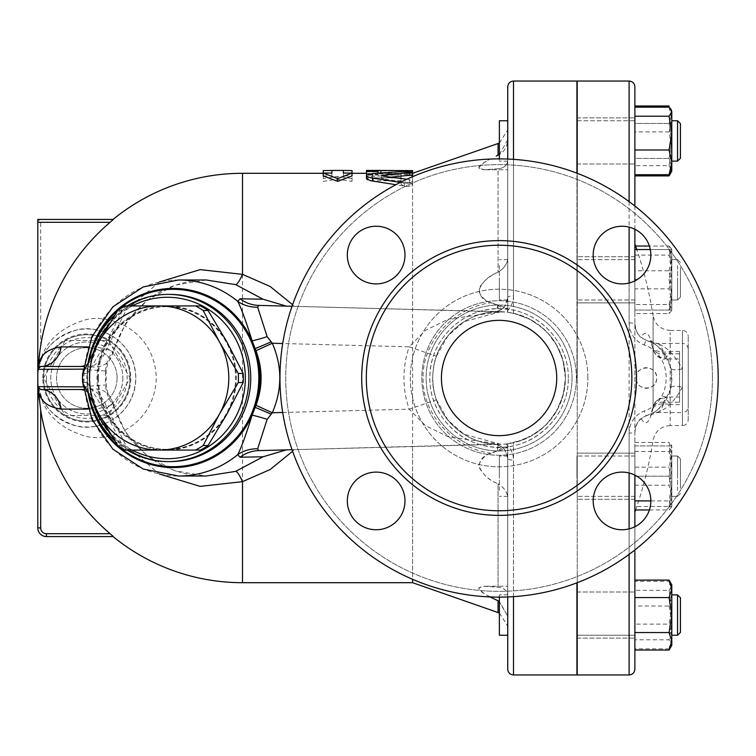 <?xml version="1.0" encoding="UTF-8"?>
<svg xmlns="http://www.w3.org/2000/svg" width="756" height="756" viewBox="0 0 756 756"><rect width="100%" height="100%" fill="white"/><g stroke="black" fill="none" stroke-linecap="round" stroke-linejoin="round"><path stroke-width="0.57" stroke-dasharray="3.78 2.83" d="M507.739 159.062L507.739 312.256L513.504 313.277L528.737 318.682L539.661 325.553L547.845 333.056L556.992 345.69L563.022 360.423L565.403 378A66.311 66.311 0 0 1 465.932 435.428A66.311 66.311 0 0 1 465.932 320.572A66.311 66.311 0 0 1 565.403 378A66.311 66.311 0 0 1 465.932 435.428A66.311 66.311 0 0 1 465.932 320.572A66.311 66.311 0 0 1 565.403 378A66.311 66.311 0 0 1 465.932 435.428A66.311 66.311 0 0 1 465.932 320.572A66.311 66.311 0 0 1 565.403 378A66.311 66.311 0 0 1 465.932 435.428A66.311 66.311 0 0 1 465.932 320.572A66.311 66.311 0 0 1 565.403 378A66.311 66.311 0 0 1 465.932 435.428A66.311 66.311 0 0 1 465.932 320.572A66.311 66.311 0 0 1 565.403 378A66.311 66.311 0 0 1 465.932 435.428A66.311 66.311 0 0 1 465.932 320.572A66.311 66.311 0 0 1 565.403 378L563.579 393.422L557.919 408.59L549.886 420.62L543.744 427.017L531.024 436.108L516.017 442.118L507.739 443.744L507.739 596.938M712.435 378A213.343 213.343 0 0 1 392.411 562.766A213.343 213.343 0 0 1 392.411 193.234A213.343 213.343 0 0 1 712.435 378A213.343 213.343 0 0 0 392.411 193.234A213.343 213.343 0 0 0 392.411 562.766A213.343 213.343 0 0 0 712.435 378M718.2 378A219.108 219.108 0 0 0 389.529 188.244A219.108 219.108 0 0 0 389.529 567.756A219.108 219.108 0 0 0 718.2 378A219.108 219.108 0 0 1 389.529 567.756A219.108 219.108 0 0 1 389.529 188.244A219.108 219.108 0 0 1 718.2 378A219.108 219.108 0 0 1 389.529 567.756A219.108 219.108 0 0 1 389.529 188.244A219.108 219.108 0 0 1 718.2 378M622.018 226.242A28.832 28.832 0 0 1 650.85 255.074A28.832 28.832 0 0 1 622.018 283.897A28.832 28.832 0 0 1 593.186 255.074A28.832 28.832 0 0 1 622.018 226.242A28.832 28.832 0 0 0 597.051 269.486A28.832 28.832 0 0 0 646.985 269.486A28.832 28.832 0 0 0 622.018 226.242M347.325 255.074A28.832 28.832 0 0 1 376.157 226.242A28.832 28.832 0 0 1 404.989 255.074A28.832 28.832 0 0 1 376.157 283.897A28.832 28.832 0 0 1 347.325 255.074A28.832 28.832 0 0 0 390.578 280.041A28.832 28.832 0 0 0 390.578 230.107A28.832 28.832 0 0 0 347.325 255.074M376.157 529.758A28.832 28.832 0 0 1 347.325 500.926A28.832 28.832 0 0 1 376.157 472.103A28.832 28.832 0 0 1 404.989 500.926A28.832 28.832 0 0 1 376.157 529.758A28.832 28.832 0 0 0 401.124 486.514A28.832 28.832 0 0 0 351.19 486.514A28.832 28.832 0 0 0 376.157 529.758M650.85 500.926A28.832 28.832 0 0 1 622.018 529.758A28.832 28.832 0 0 1 593.186 500.926A28.832 28.832 0 0 1 622.018 472.103A28.832 28.832 0 0 1 650.85 500.926A28.832 28.832 0 0 0 607.607 475.959A28.832 28.832 0 0 0 607.607 525.892A28.832 28.832 0 0 0 650.85 500.926M572.056 378A72.963 72.963 0 0 1 462.606 441.192A72.963 72.963 0 0 1 462.606 314.808A72.963 72.963 0 0 1 572.056 378A72.963 72.963 0 0 1 462.606 441.192A72.963 72.963 0 0 1 462.606 314.808A72.963 72.963 0 0 1 572.056 378M631.855 378A132.763 132.763 0 0 1 432.706 492.978A132.763 132.763 0 0 1 432.706 263.022A132.763 132.763 0 0 1 631.855 378M593.186 500.926A28.832 28.832 0 0 0 636.429 525.892A28.832 28.832 0 0 0 636.429 475.959A28.832 28.832 0 0 0 593.186 500.926M376.157 472.103A28.832 28.832 0 0 0 351.19 515.346A28.832 28.832 0 0 0 401.124 515.346A28.832 28.832 0 0 0 376.157 472.103M404.989 255.074A28.832 28.832 0 0 0 361.746 230.107A28.832 28.832 0 0 0 361.746 280.041A28.832 28.832 0 0 0 404.989 255.074M622.018 283.897A28.832 28.832 0 0 0 646.985 240.654A28.832 28.832 0 0 0 597.051 240.654A28.832 28.832 0 0 0 622.018 283.897M441.428 378A57.664 57.664 0 0 0 527.915 427.934A57.664 57.664 0 0 0 527.915 328.066A57.664 57.664 0 0 0 441.428 378A57.664 57.664 0 0 0 527.915 427.934A57.664 57.664 0 0 0 527.915 328.066A57.664 57.664 0 0 0 441.428 378A57.664 57.664 0 0 0 527.915 427.934A57.664 57.664 0 0 0 527.915 328.066A57.664 57.664 0 0 0 441.428 378M634.879 492.506L634.879 453.127L634.879 492.506M634.879 476.195L634.879 456.01L634.879 496.371L634.879 476.195L669.079 476.195L671.782 461.056L671.782 491.334L669.079 476.195L671.782 491.334L671.782 506.463L669.079 506.463L671.782 491.334L669.079 506.463L671.782 506.463L671.782 461.056L669.079 445.917L671.782 445.917L671.782 461.056L669.079 476.195L634.879 476.195L634.879 506.463L669.079 506.463L634.879 506.463L634.879 445.917L634.879 476.195M576.932 476.195L576.932 456.01L576.932 476.195M634.879 453.127L634.879 499.262L634.879 453.127L577.215 453.127L577.215 499.262L577.215 453.127L577.215 499.262L577.215 453.127L634.879 453.127M634.879 490.464L634.879 456.01L634.879 490.464M576.932 490.464L576.932 456.01L576.932 490.464M649.395 509.96L669.079 509.96L671.167 507.531L671.782 505.433L669.079 500.907L671.782 484.029L669.079 467.142L671.782 454.791L669.079 442.43L671.167 444.849L671.782 446.957L669.079 451.474L671.782 468.361L671.782 445.917L669.079 445.917L671.782 461.056L671.782 506.463L671.782 497.599L669.079 509.96M634.879 467.142L634.879 509.96L634.879 467.142L669.079 467.142M634.879 485.239L669.079 485.239L671.782 497.599L671.782 468.361L669.079 485.239M650.85 500.907L669.079 500.907M577.215 582.706L577.215 173.294M629.115 283.018L629.115 322.916C629.597 333.396 634.596 340.739 644.103 344.953C673.587 354.28 673.454 401.805 644.103 411.047C634.596 415.261 629.597 422.604 629.115 433.084L629.115 472.982M577.215 81.043L577.215 674.957M636.117 378C635.55 364.704 657.266 364.704 656.709 378C657.266 391.296 635.55 391.296 636.117 378A10.291 10.291 0 0 0 646.408 388.291A10.291 10.291 0 0 0 656.709 378A10.291 10.291 0 0 0 646.408 367.709A10.291 10.291 0 0 0 636.117 378M629.115 322.916A5.764 1.068 0 0 1 634.879 323.984L634.879 280.873M634.879 229.266L634.879 206.038M634.879 86.808L634.879 669.192M634.879 549.962L634.879 526.734M634.879 475.127L634.879 432.016A5.764 1.068 180 0 1 629.115 433.084M65.177 340.521L43.536 378L65.177 415.479L108.448 415.479L130.089 378L108.448 340.521L65.177 340.521L108.448 340.521L130.089 378L108.448 415.479L65.177 415.479L43.536 378L65.177 340.521M122.85 378A36.042 36.042 0 0 1 68.796 409.213A36.042 36.042 0 0 1 68.796 346.787A36.042 36.042 0 0 1 122.85 378A36.042 36.042 0 0 0 68.796 346.787A36.042 36.042 0 0 0 68.796 409.213A36.042 36.042 0 0 0 122.85 378M117.085 378A30.268 30.268 0 0 0 71.678 351.786A30.268 30.268 0 0 0 71.678 404.214A30.268 30.268 0 0 0 117.085 378A30.268 30.268 0 0 0 71.678 351.786A30.268 30.268 0 0 0 71.678 404.214A30.268 30.268 0 0 0 117.085 378M87.479 382.555L106.331 414.042A72.075 69.618 90 0 1 106.331 341.958L87.479 373.445A80.722 77.972 -90 0 0 87.479 382.555L82.602 382.555M130.212 450.075L166.622 450.075A72.075 69.618 90 0 1 106.331 414.042L122.595 445.52A80.722 77.972 -90 0 0 130.212 450.075L125.335 450.075M200.444 305.925L130.212 305.925A80.722 77.972 -90 0 0 122.595 310.48L106.331 341.958A72.075 69.618 90 0 1 166.622 305.925A72.075 69.618 90 0 1 226.913 341.958A72.075 69.618 90 0 1 226.913 414.042A72.075 69.618 90 0 1 166.622 450.075L200.444 450.075M122.595 445.52L117.719 445.52M130.212 305.925L125.335 305.925M122.595 310.48L117.719 310.48M87.479 373.445L82.602 373.445M97.704 378A71.357 68.928 90 0 1 166.622 306.643A71.357 68.928 90 0 1 235.551 378A71.357 68.928 90 0 1 166.622 449.357A71.357 68.928 90 0 1 97.704 378M98.441 378A71.357 68.928 90 0 1 167.369 306.643A71.357 68.928 90 0 1 236.297 378A71.357 68.928 90 0 1 167.369 449.357A71.357 68.928 90 0 1 98.441 378M499.376 158.892L499.376 120.762L499.376 161.123L499.376 120.762L507.739 120.762L507.739 161.123L507.739 120.762M634.879 126.668L634.879 161.123L634.879 126.668M576.932 126.668L576.932 161.123L576.932 126.668M680.428 123.644L680.428 158.24L680.428 123.644L680.428 158.24L677.546 161.123L677.546 120.762L677.546 161.123L677.546 120.762L680.428 123.644M671.782 126.668L671.782 161.123L671.782 126.668M577.215 120.762L634.879 120.762L634.879 161.123L634.879 120.762L576.932 120.762L576.932 161.123L576.932 120.762M671.782 120.762L671.782 161.123L671.782 120.762M499.376 265.536L499.376 299.99L499.376 265.536M507.739 265.536L507.739 299.99L507.739 265.536M634.879 265.536L634.879 299.99L634.879 265.536M576.932 265.536L576.932 299.99L576.932 265.536M680.428 267.577L680.428 297.108L680.428 267.577M677.546 265.536L677.546 299.99L677.546 265.536M671.782 265.536L671.782 299.99L671.782 265.536M499.376 476.195L499.376 456.01L499.376 476.195M507.739 476.195L507.739 456.01L507.739 476.195M680.428 476.195L680.428 458.892L680.428 476.195M677.546 476.195L677.546 456.01L677.546 476.195M671.782 476.195L671.782 456.01L671.782 476.195M634.879 629.332L634.879 594.877L634.879 629.332M576.932 629.332L576.932 594.877L576.932 629.332M499.376 629.332L499.376 594.877L499.376 629.332M507.739 629.332L507.739 594.877L507.739 629.332M680.428 627.291L680.428 597.76L680.428 627.291M677.546 629.332L677.546 594.877L677.546 629.332M671.782 629.332L671.782 594.877L671.782 629.332M634.879 635.238L634.879 594.877L634.879 635.238L576.932 635.238L576.932 594.877L576.932 635.238L634.879 635.238M507.739 635.238L507.739 594.877L507.739 635.238L499.376 635.238L499.376 597.108M680.428 597.76L680.428 632.356L677.546 635.238L677.546 594.877L680.428 597.76M671.782 635.238L671.782 594.877L671.782 635.238L677.546 635.238M499.376 490.464L499.376 456.01L499.376 490.464M507.739 490.464L507.739 456.01L507.739 490.464M680.428 488.423L680.428 458.892L680.428 488.423M677.546 490.464L677.546 456.01L677.546 490.464M671.782 490.464L671.782 456.01L671.782 490.464M669.079 165.659L671.782 170.185L671.782 148.771L669.079 165.659L634.879 165.659L634.879 107.172L634.879 131.894L669.079 131.894L671.782 148.771L671.782 119.533L669.079 131.894M669.079 107.172L671.782 119.533L671.782 110.669L671.782 114.723L669.079 123.464L671.782 140.937L669.079 158.42L671.782 167.161L669.079 175.893M671.782 170.185L671.167 172.283L671.782 170.185M670.345 173.426L671.782 167.161L671.782 114.723L670.345 108.458M669.079 105.982L671.782 114.723L671.782 140.937L669.079 123.464L634.879 123.464L634.879 158.42L669.079 158.42L671.782 140.937L671.782 167.161L669.079 158.42L634.879 158.42L634.879 175.893L634.879 105.982L634.879 123.464L669.079 123.464L671.782 114.723L671.782 110.669L671.167 109.601M669.079 304.526L671.782 287.639L671.782 309.043L669.079 304.526L634.879 304.526L634.879 246.04L634.879 255.093L669.079 255.093L671.782 271.971L669.079 288.858L671.782 301.209L669.079 313.57L671.167 311.151L671.782 309.043L671.782 310.083L671.782 250.567L669.079 255.093M669.079 270.761L671.782 258.401L671.782 287.639L669.079 270.761L634.879 270.761M669.079 246.04L671.167 248.469L671.782 250.567L671.782 249.537L671.782 258.401L669.079 246.04L649.395 246.04M669.079 590.341L671.782 585.815L671.782 607.229L669.079 590.341L634.879 590.341L634.879 639.774L669.079 639.774L671.782 644.301L671.167 646.399L669.079 648.828L671.782 636.467L669.079 624.106L671.782 607.229L671.782 645.331L671.782 622.897L669.079 639.774M669.079 581.298L671.782 593.658L671.782 584.785L671.782 585.815L671.167 583.717L669.079 581.298L634.879 581.298M669.079 606.01L671.782 622.897L671.782 593.658L669.079 606.01L634.879 606.01M669.079 580.107L671.782 588.839L671.782 584.785L671.167 583.717M669.079 597.58L671.782 615.063L671.782 588.839L669.079 597.58L634.879 597.58L634.879 650.018L634.879 632.536L669.079 632.536L671.782 641.277L669.079 650.018M671.167 646.399L671.782 645.331L671.782 615.063L669.079 632.536M634.879 131.894L634.879 165.659M634.879 246.04L635.598 246.04M634.879 255.093L634.879 288.858L669.079 288.858M634.879 288.858L634.879 313.57L669.079 313.57M634.879 313.57L634.879 304.526M634.879 445.917L669.079 445.917L634.879 445.917M634.879 639.774L634.879 648.828L669.079 648.828M634.879 648.828L634.879 624.106L669.079 624.106M634.879 624.106L634.879 590.341M634.879 632.536L634.879 597.58M634.879 442.43L669.079 442.43M634.879 451.474L669.079 451.474M634.879 140.937L634.879 164.005L634.879 140.937M634.879 157.248L634.879 117.879L634.879 157.248M634.879 302.873L634.879 256.738L634.879 302.873L634.879 256.738L634.879 302.873L577.215 302.873L577.215 256.738L577.215 302.873L577.215 256.738L577.215 302.873L634.879 302.873M634.879 615.063L634.879 591.995L634.879 615.063M634.879 598.752L634.879 638.121L634.879 598.752M680.428 279.805L680.428 297.108L680.428 279.805M677.546 279.805L677.546 299.99L677.546 279.805M671.782 279.805L671.782 299.99L671.782 279.805M499.376 279.805L499.376 299.99L499.376 279.805M507.739 279.805L507.739 299.99L507.739 279.805M634.879 249.537L634.879 310.083L634.879 249.537L669.079 249.537L671.782 264.666L669.079 279.805L671.782 294.944L671.782 249.537L669.079 249.537L671.782 249.537L671.782 264.666L669.079 249.537L650.311 249.537M576.932 279.805L576.932 299.99L576.932 279.805M669.079 310.083L671.782 310.083L671.782 294.944L669.079 310.083L671.782 294.944L669.079 279.805L671.782 264.666L671.782 310.083L634.879 310.083L669.079 310.083M636.826 279.805L634.879 279.805M644.103 344.953L646.125 340.191C638.99 337.091 635.238 331.695 634.879 323.984L634.879 432.016C635.238 424.305 638.99 418.909 646.125 415.809L644.103 411.047M634.879 432.016C636.24 424.21 638.347 419.75 641.192 418.654L646.125 415.809C680.362 405.235 680.513 350.869 646.125 340.191L650.566 342.156C657.427 343.687 664.316 352.485 671.243 368.55L671.243 387.45C664.344 403.487 657.446 412.285 650.566 413.844L655.981 412.511C665.1 410.782 673.917 402.315 682.451 387.11L682.451 368.89C673.889 353.657 665.063 345.19 655.981 343.489L682.451 343.404L682.451 368.89A11.529 2.958 166.5 0 1 671.243 368.55M577.215 631.364L577.215 591.995L577.215 631.364M634.879 499.262L577.215 499.262L634.879 499.262M577.215 140.937L577.215 164.005L577.215 140.937M577.215 124.636L577.215 164.005L577.215 124.636M634.879 256.738L577.215 256.738L634.879 256.738M577.215 615.063L577.215 591.995L577.215 615.063M507.739 669.192L507.739 443.744L523.18 439.784L537.308 432.186L546.276 424.589L555.773 412.398L562.558 397.202L565.204 383.056L565.403 378L565.261 373.776L562.455 358.457L555.802 343.649L550.689 336.354L543.885 329.106L531.184 319.977L516.31 313.967L507.739 312.256L507.739 297.477A5.764 1.597 180 0 1 513.504 295.889C513.4 302.381 510.848 307.768 505.83 312.03L294.075 306.322L292.6 304.706M507.739 497.363L507.739 595.492L507.739 497.363C507.125 491.901 503.902 487.384 498.062 483.802C504.091 487.648 507.314 492.175 507.739 497.363M498.922 601.2L507.739 616.197L507.739 586.231L507.739 626.091L507.739 616.197L499.376 601.464M576.932 81.043L576.932 173.181M576.932 582.819L576.932 674.957M576.932 378L576.932 161.775L576.932 378M646.125 415.809L650.566 413.844M634.879 323.984C636.24 331.79 638.347 336.25 641.192 337.346L646.125 340.191M641.192 418.654C645.52 426.337 649.366 423.247 652.73 409.383A11.529 7.976 12.3 0 1 652.853 407.815A11.529 7.976 12.3 0 1 664.118 402.211C661.859 409.62 659.147 413.06 655.981 412.521L682.451 412.596L682.451 343.404C685.957 343.744 687.875 345.672 688.215 349.168L688.215 406.832L688.215 349.168M652.73 409.383L653.09 408.127A11.529 10.518 22.1 0 1 653.798 404.668A11.529 10.518 22.1 0 1 653.798 404.658A11.529 10.518 22.1 0 1 664.486 398.346L664.118 402.211L679.568 402.211L679.568 353.789L664.118 353.789A11.529 7.976 167.7 0 1 652.853 348.185A11.529 7.976 167.7 0 1 652.73 346.617C649.366 332.753 645.52 329.663 641.192 337.346M653.09 408.127L653.09 318.796L653.09 408.127C656.303 404.025 662.001 402.863 670.175 404.63L665.28 397.023L664.486 398.346M650.566 342.156L655.981 343.489C659.147 342.94 661.859 346.38 664.118 353.789L664.486 357.654A11.529 10.518 157.9 0 1 653.798 351.342A11.529 10.518 157.9 0 1 653.09 347.873L652.73 346.617M671.243 387.45A11.529 2.958 -166.5 0 1 682.451 387.11L682.451 412.596C685.957 412.256 687.875 410.328 688.215 406.832M664.486 357.654L665.28 358.977C661.358 359.818 657.522 357.276 653.798 351.342L650.443 340.701L656.699 343.404M679.568 402.211L679.568 351.37L679.568 358.977L665.28 358.977L670.175 351.37C662.001 353.137 656.303 351.975 653.09 347.873L653.09 315.819A400.746 400.746 0 0 0 636.798 249.537M679.568 351.37L670.175 351.37L670.175 332.706L670.175 425.571L682.451 425.571L682.451 330.429L682.451 425.571C685.957 425.231 687.875 423.303 688.215 419.807L688.215 336.193L688.215 419.807M653.09 347.873L653.09 315.819C655.216 324.872 660.905 329.739 670.175 330.429L670.175 332.706M679.568 358.977L679.568 353.789M38.197 388.111L37.876 387.289M577.215 378L577.215 161.775L577.215 378M323.218 170.582L323.218 178.605L337.639 176.422L352.05 178.605L352.05 170.582M331.875 170.421L331.875 173.332L323.218 173.464L323.218 178.605M343.404 170.45L343.404 175.912L352.05 175.912M323.218 181.374L337.639 179.219L352.05 181.374L352.05 178.605M337.639 179.219L337.639 176.422M323.218 175.912L331.875 175.912L331.875 173.304L323.218 173.304M331.875 175.912L331.875 173.058M343.404 175.912L343.404 173.058M352.05 181.374L352.05 173.058M352.05 173.464L343.404 173.332L352.05 173.304M401.067 172.859L412.596 172.859L412.596 181.298C408.75 183.888 404.904 183.888 401.067 181.298L401.067 177.783L372.235 177.783L368.512 177.414L366.471 176.29L368.134 175.345L371.508 174.986L401.067 174.976L401.067 172.859L401.067 177.925L372.235 177.925L368.361 178.255L366.471 179.257L368.172 180.315L371.508 180.76L401.067 180.769L401.067 184.341C404.904 186.978 408.75 186.978 412.596 184.341L412.596 175.779L401.067 175.779M401.067 174.976L401.067 177.925M412.596 172.859L412.596 175.779L412.596 173.511L378 173.304L378 174.39L366.471 174.39L366.471 173.304L378 173.852L412.596 173.511L412.596 174.882L404.299 174.305L372.944 176.403L367.756 177.358L366.471 178.473M401.067 177.783L401.067 180.769M400.311 182.413L404.299 183.122C409.062 183.547 411.822 182.933 412.596 181.298L412.596 184.341C411.822 186.004 409.062 186.628 404.299 186.193L395.889 184.71M401.067 181.298L401.067 184.341M412.596 170.629L378 170.96L366.471 170.421L366.471 173.332M378 173.058L378 174.39M378 170.421L378 173.304L412.596 173.304M391.296 177.121L382.574 178.038L381.695 178.473L382.29 178.917L409.355 182.64L412.596 184.341L412.596 309.412M412.596 176.677L412.596 184.341L412.596 181.298L409.355 179.626L406.841 179.248M282.706 412.483L409.204 409.185L436.439 399.735A66.311 66.311 0 0 1 436.439 356.265L409.204 346.815A95.143 95.143 0 0 0 409.204 409.185L425.439 425.656L448.308 436.807L500.822 444.292L412.596 446.588L412.596 579.323M412.596 582.696L412.596 184.341M412.596 446.588L258.845 450.595M292.6 451.294L294.075 449.678M497.779 305.14A14.411 4.678 -94.1 0 1 494.348 311.859A14.411 14.411 0 0 0 502.57 308.533L507.739 308.637L498.062 304.857C488.263 303.43 481.837 298.771 478.784 290.899C481.752 282.253 488.187 276.016 498.062 272.198C504.091 268.352 507.314 263.825 507.739 258.637L507.739 129.909L507.739 258.637C507.125 264.099 503.902 268.616 498.062 272.198C490.238 275.486 484.086 280.485 479.606 287.195C478.529 295.19 482.385 300.349 491.183 302.693L497.779 305.14L502.57 308.533C503.789 309.128 505.509 305.443 507.739 297.477C507.125 305.641 502.664 310.442 494.348 311.859L505.83 312.03M507.739 297.477L507.739 86.808M292.052 449.735L494.348 444.141C502.664 445.558 507.125 450.359 507.739 458.523A5.764 1.597 180 0 0 513.504 460.111L513.504 674.957M505.84 443.97C510.848 448.242 513.4 453.619 513.504 460.111M507.739 458.523C505.509 450.557 503.789 446.872 502.57 447.467L497.779 450.86L491.183 453.307C483.49 455.358 479.427 459.913 478.992 466.972C482.914 474.645 489.274 480.258 498.062 483.802C488.263 480.003 481.837 473.814 478.784 465.224C481.752 457.267 488.187 452.57 498.062 451.143L507.739 447.382L502.57 447.467A14.411 14.411 0 0 0 494.348 444.141C460.31 443.063 429.181 408.987 432.952 373.237C434.416 340.739 463.674 313.069 494.348 311.859A14.411 14.411 0 0 0 502.57 308.533M498.062 168.749L484.672 169.75L479.03 168.304L478.992 166.764L481.988 163.787L489.992 159.081L484.672 162.02L478.784 167.548L478.992 168.267L481.988 169.533L485.579 169.769L498.062 168.749C504.091 168.087 507.314 165.337 507.739 160.508C507.125 165.488 503.902 168.229 498.062 168.749L498.062 272.198L498.062 168.749M499.376 154.536L507.739 139.803C507.125 147.184 503.902 152.325 498.062 155.216L496.238 156.048M489.992 596.919L484.672 593.98L479.03 589.293L478.992 587.733L481.988 586.467L485.579 586.231L498.062 587.251C504.091 587.913 507.314 590.663 507.739 595.492C507.125 590.512 503.902 587.771 498.062 587.251L484.672 586.25L479.03 587.695L478.784 588.395L481.988 592.213L485.579 594.528L498.062 600.784L498.062 612.483M497.779 450.86A14.411 4.678 -85.9 0 0 494.348 444.141A14.411 14.411 0 0 1 502.57 447.467M491.183 453.307C454.148 448.535 422.103 414.524 423.105 378C422.103 341.476 454.158 307.456 491.183 302.693M436.439 356.265L447.996 335.73L464.099 321.669L500.822 311.708L448.308 319.193L425.439 330.344L409.204 346.815L282.706 343.517M500.822 444.292L464.099 434.331L447.996 420.27L436.439 399.735M500.822 311.708L292.052 306.265M38.14 371.612L38.036 373.171C40.399 351.805 53.137 337.459 76.261 330.136C96.626 323.795 134.351 338.178 135.825 378C134.351 417.822 96.626 432.205 76.261 425.864C53.137 418.54 40.399 404.195 38.036 382.829L38.14 384.388C41.193 409.96 56.577 427.121 84.294 435.862C108.921 443.526 154.536 426.148 156.312 378C154.536 329.852 108.921 312.474 84.294 320.138C56.577 328.879 41.193 346.04 38.14 371.612L40.682 345.766A204.375 204.375 0 0 1 110.093 222.311L113.305 219.495M38.036 382.829L37.8 378A49.008 49.008 0 0 0 111.321 420.449A49.008 49.008 0 0 0 111.321 335.551A49.008 49.008 0 0 0 37.8 378L38.036 373.171M37.8 386.647L37.8 219.429L40.682 222.311L40.682 345.766M83.377 386.637L106.209 384.946L105.424 385.002L105.424 370.998L106.209 371.054L83.377 369.363M105.424 370.998C106.511 362.294 108.921 356.019 112.663 352.183A23.067 19.41 39.5 0 1 108.987 360.763L108.987 360.763A23.067 19.41 39.5 0 1 91.174 366.764L83.207 369.353M83.207 386.647L91.174 389.236A23.067 19.41 140.5 0 1 108.987 395.237L108.987 395.237A23.067 19.41 140.5 0 1 112.663 403.817C108.921 399.99 106.511 393.715 105.424 385.002M205.916 279.975L175.005 285.173L147.278 300.132L125.751 323.275L112.663 352.183A23.067 1.162 15 0 0 113.447 352.088A23.067 1.162 15 0 0 106.501 349.338A23.067 15.385 -63.6 0 1 91.174 366.764L83.661 366.499M83.661 389.501L91.174 389.236A23.067 15.385 -116.4 0 1 106.501 406.662A23.067 1.162 165 0 0 113.447 403.912A23.067 1.162 165 0 0 112.663 403.817L125.789 432.791L147.373 455.944L175.127 470.865L206.142 476.025C195.483 476.904 168.163 471.697 150.614 458.013C131.799 443.961 119.42 425.93 113.447 403.912L109.138 395.435C108.543 395.936 107.569 392.44 106.209 384.946L106.209 371.054C107.352 364.449 108.335 360.952 109.129 360.565L113.447 352.088C119.788 329.616 132.187 311.576 150.633 297.968C168.342 284.218 195.492 279.125 206.142 279.975M159.403 281.988L126.12 310.092L106.501 349.338L96.362 346.909A23.067 16.66 -90 0 1 83.736 365.847M83.736 390.153A23.067 16.66 -90 0 1 96.362 409.09L106.501 406.662L126.12 445.908L159.403 474.012M40.682 366.471L79.89 366.471M96.362 346.909L87.942 346.909M87.942 409.09L96.362 409.09M79.89 389.529L40.682 389.529M37.8 369.353A2.882 2.882 0 0 1 37.885 368.644L38.235 367.822M39.01 367L40.087 366.528M46.447 536.571L46.447 533.689L110.093 533.689A204.375 204.375 0 0 1 40.682 410.234L40.682 527.915L37.8 527.915A8.647 8.647 0 0 0 46.447 536.571L113.305 536.505M112.918 536.136L112.304 535.588M40.673 410.168L39.218 399.348M38.698 393.829L38.14 384.388M43.565 378A43.243 43.243 0 0 0 108.439 415.45A43.243 43.243 0 0 0 108.439 340.55A43.243 43.243 0 0 0 43.565 378A43.243 43.243 0 0 1 108.439 340.55A43.243 43.243 0 0 1 108.439 415.45A43.243 43.243 0 0 1 43.565 378M46.447 378A40.361 40.361 0 0 0 106.993 412.956A40.361 40.361 0 0 0 106.993 343.044A40.361 40.361 0 0 0 46.447 378M258.845 305.405L294.075 306.322M89.246 359.998A83.604 80.76 -90 0 0 87.356 378A83.604 80.76 -90 0 0 89.246 396.002M114.657 440.672A83.604 80.76 -90 0 0 127.188 450.075M127.188 305.925A83.604 80.76 -90 0 0 114.657 315.328M93.791 404.715A80.722 77.972 90 0 1 89.397 378A80.722 77.972 90 0 1 93.791 351.285M109.119 324.333A80.722 77.972 90 0 1 132.253 305.925M132.253 450.075A80.722 77.972 90 0 1 109.119 431.667M587.885 378A88.802 88.802 0 0 0 454.687 301.096A88.802 88.802 0 0 0 454.687 454.904A88.802 88.802 0 0 0 587.885 378A88.802 88.802 0 0 1 454.687 454.904A88.802 88.802 0 0 1 454.687 301.096A88.802 88.802 0 0 1 587.885 378M576.365 378A77.282 77.282 0 0 1 460.451 444.925A77.282 77.282 0 0 1 460.451 311.075A77.282 77.282 0 0 1 576.365 378A77.282 77.282 0 0 0 460.451 311.075A77.282 77.282 0 0 0 460.451 444.925A77.282 77.282 0 0 0 576.365 378M636.467 378A137.375 137.375 0 0 1 430.4 496.975A137.375 137.375 0 0 1 430.4 259.024A137.375 137.375 0 0 1 636.467 378M629.115 528.869L629.115 554.365M629.115 674.957L629.115 81.043M629.115 201.635L629.115 227.131M679.568 404.63L670.175 404.63M372.235 174.976L372.235 177.925M372.235 177.783L372.235 180.769M380.882 172.84L380.882 173.332M406.832 171.347L406.832 173.332M378 170.96L378 173.852M406.832 170.96L406.832 173.852M404.299 171.404L404.299 174.305M372.944 173.474L372.944 176.403M383.32 179.115L383.32 177.925M404.299 183.122L404.299 186.193M409.355 179.626L409.355 182.64M242.496 582.696L242.496 173.304M513.504 313.277L513.504 159.365M513.504 81.043L513.504 295.889M513.504 596.635L513.504 442.723M498.062 155.216L498.062 143.517M498.062 587.251L498.062 483.802L498.062 587.251M498.062 444.358L498.062 451.143M498.062 304.857L498.062 311.642M83.009 372.604L83.009 383.396M110.093 222.311L40.682 222.311M40.682 527.915A5.764 5.764 0 0 0 46.447 533.689M42.79 378A44.018 44.018 0 0 1 108.817 339.879A44.018 44.018 0 0 1 108.817 416.121A44.018 44.018 0 0 1 42.79 378M88.263 361.935A89.577 86.524 -90 0 0 88.263 394.065M89.879 357.267A88.679 85.655 -90 0 0 89.879 398.733M178.671 279.975A98.025 94.68 -90 0 0 83.982 378A98.025 94.68 -90 0 0 178.671 476.025M169.996 461.604A83.604 80.76 90 0 1 89.236 378A83.604 80.76 90 0 1 169.996 294.396C134.341 292.666 94.122 324.022 90.134 370.582C88.622 390.871 93.385 409.393 104.432 426.119C120.847 449.092 142.704 460.914 169.996 461.604M568.276 378C569.24 341.032 536.051 307.853 499.092 308.807C462.124 307.853 428.945 341.032 429.899 378C428.945 414.968 462.124 448.147 499.092 447.193C536.061 448.147 569.23 414.968 568.276 378C569.003 422.453 524.277 455.282 486.127 445.964C451.984 440.238 426.186 405.868 430.202 371.489C433.519 332.101 471.489 304.441 505.603 309.119C540.124 311.604 569.051 343.394 568.276 378M634.879 456.01L576.932 456.01L634.879 456.01M634.879 496.371L576.932 496.371L634.879 496.371M167.369 306.643L166.622 306.643M167.369 449.357L166.622 449.357M507.739 161.123L499.376 161.123L507.739 161.123M671.782 161.123L677.546 161.123M507.739 259.629L499.376 259.629L507.739 259.629M507.739 299.99L499.376 299.99L507.739 299.99M634.879 259.629L576.932 259.629L634.879 259.629M634.879 299.99L576.932 299.99L634.879 299.99M680.428 262.512L677.546 259.629L671.782 259.629L677.546 259.629L680.428 262.512M680.428 297.108L677.546 299.99L671.782 299.99L677.546 299.99L680.428 297.108M507.739 456.01L499.376 456.01L507.739 456.01M507.739 496.371L499.376 496.371L507.739 496.371M680.428 458.892L677.546 456.01L671.782 456.01L677.546 456.01L680.428 458.892M680.428 493.488L677.546 496.371L671.782 496.371L677.546 496.371L680.428 493.488M507.739 594.877L499.376 594.877L507.739 594.877M671.782 594.877L677.546 594.877M671.782 310.083L671.167 311.151M671.782 249.537L671.167 248.469M671.782 445.917L671.167 444.849M671.782 506.463L671.167 507.531M577.215 591.995L634.879 591.995L577.215 591.995M577.215 638.121L634.879 638.121L577.215 638.121M577.215 164.005L634.879 164.005L577.215 164.005M577.215 117.879L634.879 117.879L577.215 117.879M679.568 397.023L665.28 397.023C663.059 395.331 659.232 397.883 653.798 404.668L650.443 415.299L656.69 412.596M635.598 509.96A400.746 400.746 0 0 0 653.09 440.181C655.216 431.128 660.905 426.261 670.175 425.571M670.175 330.429L682.451 330.429C685.957 330.769 687.875 332.697 688.215 336.193M366.471 176.29L366.471 179.257M412.596 171.981L412.596 173.511M381.695 175.543L381.695 178.501M485.834 169.769L507.739 169.769L485.834 169.769M485.834 586.231L507.739 586.231L485.834 586.231M499.376 142.988L507.739 129.909M499.376 613.012L507.739 626.091M83.169 372.273L83.169 383.727"/><path stroke-width="1.13" d="M718.2 378A219.108 219.108 0 0 1 389.529 567.756A219.108 219.108 0 0 1 389.529 188.244A219.108 219.108 0 0 1 718.2 378M631.855 378A132.763 132.763 0 0 1 432.706 492.978A132.763 132.763 0 0 1 432.706 263.022A132.763 132.763 0 0 1 631.855 378M593.186 500.926A28.832 28.832 0 0 1 622.018 472.103A28.832 28.832 0 0 1 650.85 500.926A28.832 28.832 0 0 1 622.018 529.758A28.832 28.832 0 0 1 593.186 500.926M376.157 472.103A28.832 28.832 0 0 1 404.989 500.926A28.832 28.832 0 0 1 376.157 529.758A28.832 28.832 0 0 1 347.325 500.926A28.832 28.832 0 0 1 376.157 472.103M404.989 255.074A28.832 28.832 0 0 1 376.157 283.897A28.832 28.832 0 0 1 347.325 255.074A28.832 28.832 0 0 1 376.157 226.242A28.832 28.832 0 0 1 404.989 255.074M622.018 283.897A28.832 28.832 0 0 1 593.186 255.074A28.832 28.832 0 0 1 622.018 226.242A28.832 28.832 0 0 1 650.85 255.074A28.832 28.832 0 0 1 622.018 283.897M441.428 378A57.664 57.664 0 0 1 527.915 328.066A57.664 57.664 0 0 1 527.915 427.934A57.664 57.664 0 0 1 441.428 378M634.879 509.96L649.395 509.96M634.879 500.907L650.85 500.907M577.215 173.294L577.215 81.043L629.115 81.043L629.115 201.635M629.115 554.365L629.115 674.957L577.215 674.957L577.215 582.706M634.879 280.873L634.879 229.266M634.879 206.038L634.879 86.808C634.539 83.311 632.611 81.383 629.115 81.043M629.115 674.957C632.611 674.617 634.539 672.689 634.879 669.192L634.879 549.962M634.879 526.734L634.879 475.127M203.184 310.48L219.457 341.958A72.075 69.618 -90 0 0 159.157 305.925L195.568 305.925A80.722 77.972 90 0 1 203.184 310.48L208.07 310.48A80.722 77.972 -90 0 0 200.444 305.925L195.568 305.925M98.866 341.958L117.719 310.48A80.722 77.972 90 0 1 125.335 305.925L159.157 305.925A72.075 69.618 -90 0 0 98.866 341.958A72.075 69.618 -90 0 0 98.866 414.042L82.602 382.555A80.722 77.972 90 0 1 82.602 373.445L98.866 341.958M238.301 382.555L219.457 414.042A72.075 69.618 -90 0 0 219.457 341.958L238.301 373.445A80.722 77.972 90 0 1 238.301 382.555L243.177 382.555A80.722 77.972 -90 0 0 243.177 373.445L226.913 341.958L208.07 310.48M159.157 450.075L125.335 450.075A80.722 77.972 90 0 1 117.719 445.52L98.866 414.042A72.075 69.618 -90 0 0 159.157 450.075A72.075 69.618 -90 0 0 219.457 414.042L203.184 445.52A80.722 77.972 90 0 1 195.568 450.075L159.157 450.075M195.568 450.075L200.444 450.075A80.722 77.972 -90 0 0 208.07 445.52L226.913 414.042L243.177 382.555M243.177 373.445L238.301 373.445M208.07 445.52L203.184 445.52M507.739 120.762L499.376 120.762L499.376 158.892M680.428 128.709L680.428 123.644L677.546 120.762L677.546 161.123L680.428 158.24L680.428 128.709M671.782 120.762L677.546 120.762L671.782 120.762M499.376 597.108L499.376 635.238L507.739 635.238M680.428 632.356L680.428 597.76L677.546 594.877L677.546 635.238L680.428 632.356M671.782 635.238L677.546 635.238M670.345 108.458L671.782 111.699L671.167 109.601L669.079 107.172L634.879 107.172M669.079 174.702L671.782 162.342L671.782 171.215L669.079 174.702L634.879 174.702M671.782 133.103L669.079 116.226L671.782 111.699L671.782 162.342L669.079 149.99L671.782 133.103M634.879 175.893L669.079 175.893L670.345 173.426M669.079 580.107L671.782 584.785L671.782 588.839L669.079 580.107L634.879 580.107M671.782 615.063L669.079 597.58L671.782 588.839L671.782 641.277L669.079 632.536L671.782 615.063M671.782 641.277L671.782 645.331L669.079 650.018L671.782 641.277M634.879 116.226L669.079 116.226M634.879 149.99L669.079 149.99M634.879 105.982L669.079 105.982M635.598 246.04L649.395 246.04M634.879 650.018L669.079 650.018M634.879 632.536L669.079 632.536M634.879 597.58L669.079 597.58M634.879 279.805L636.826 279.805M634.879 249.537L650.311 249.537M507.739 596.938L507.739 669.192C508.079 672.689 509.998 674.617 513.504 674.957L513.504 596.635M576.932 173.181L576.932 81.043L513.504 81.043C509.998 81.383 508.079 83.311 507.739 86.808L507.739 159.062M513.504 674.957L576.932 674.957L576.932 582.819M83.661 389.501L40.682 389.529L37.8 386.647L37.8 527.915L37.8 386.647L40.682 389.529A23.067 20.677 -90 0 1 61.123 409.09L87.942 409.09M61.123 409.09C48.204 407.257 40.673 401.398 38.518 391.523L37.876 387.289M331.875 170.45L323.218 170.582L323.218 173.058L331.875 173.058L331.875 170.45L343.404 170.421L343.404 173.058L352.05 173.058L337.639 178.605L323.218 173.058L323.218 175.912L337.639 181.374L337.639 178.605M337.639 181.374L352.05 175.912L352.05 170.582L343.404 170.45M378 170.421L366.471 170.421L366.471 171.489L378 171.489L378 170.421L412.596 170.629L412.596 171.981L404.299 171.404L372.944 173.474L367.019 174.778L366.518 175.798L367.766 176.819L371.149 177.868L400.311 182.413M378 171.489L378 173.058M366.471 171.489L366.471 174.39L367.17 174.693M406.841 179.248L383.32 176.148L381.789 175.383L412.596 171.981L412.596 174.882L391.296 177.121M395.889 184.71L370.26 180.665L366.471 178.473M412.596 174.882L412.596 176.677M412.596 579.323L412.596 582.696L499.376 613.012M159.403 474.012L200.189 486.382L242.496 481.648L270.072 469.57L292.6 451.294M292.6 304.706L270.138 286.477L242.496 274.352L200.208 269.618L159.403 281.988M496.238 156.048L499.376 154.536M499.376 601.464L498.166 600.831M498.204 600.84L498.922 601.2M498.062 612.483L498.062 600.784L489.992 596.919M292.052 306.265L258.845 305.405L257.654 307.191L267.151 336.666L272.302 343.243L282.706 343.517M83.377 369.363L83.009 372.604M83.009 383.396L83.377 386.637M83.396 369.126L37.8 369.353L37.8 386.647L83.396 386.874M83.736 365.847A23.067 16.66 -90 0 1 79.89 366.471L83.661 366.499M79.89 389.529A23.067 16.66 -90 0 1 83.736 390.153M87.942 346.909L61.123 346.909A23.067 20.677 -90 0 1 40.682 366.471L40.087 366.528M37.885 368.644L38.594 364.203C40.862 354.432 48.365 348.667 61.123 346.909M38.518 391.523L40.673 410.168M235.702 284.643L263.079 299.225L240.068 298.781L237.686 301.351A98.025 94.68 -90 0 0 178.671 279.975L206.152 279.975L235.702 284.643A23.067 4.12 108 0 0 242.496 274.352L242.496 173.304L323.218 173.304M79.89 366.471L40.682 366.471L37.8 369.353L37.8 222.311L110.093 222.311A204.375 204.375 0 0 0 38.594 364.203M37.8 219.429L113.334 219.429L37.8 219.429L37.8 222.311M113.334 219.429L110.244 222.188M113.05 536.571A204.696 204.696 0 0 0 242.496 582.696L242.496 481.648A23.067 4.12 72 0 0 235.702 471.357L206.152 476.025L178.671 476.025A98.025 94.68 -90 0 0 237.686 454.649A34.596 32.508 -154.2 0 1 257.654 448.809L267.151 419.334L272.302 412.757C282.309 389.595 282.309 366.424 272.302 343.243L255.963 350.727C262.805 368.919 262.805 387.1 255.963 405.273L272.302 412.757L282.706 412.483M112.304 535.588L110.093 533.689L113.334 536.571L46.447 536.571L46.447 533.689A5.764 5.764 0 0 1 40.682 527.915L40.682 410.234A204.375 204.375 0 0 0 110.093 533.689L46.447 533.689M39.218 399.348L38.698 393.829M37.8 527.915A8.647 8.647 0 0 0 46.447 536.571A8.647 8.647 0 0 1 37.8 527.915L40.682 527.915M263.079 299.225L286.288 306.114M240.068 298.781A34.596 33.33 -88.5 0 0 258.845 305.405M267.151 336.666A34.596 5.604 161.6 0 1 252.135 340.861C245.87 320.771 241.06 307.607 237.686 301.351A34.596 32.508 154.2 0 0 257.654 307.191M88.263 361.935A89.577 86.524 -90 0 1 162.729 289.104A89.577 86.524 -90 0 1 252.135 340.861L255.141 348.648A34.596 1.125 156.5 0 0 271.102 341.873M255.963 405.273L255.141 407.352A89.577 86.524 -90 0 0 255.141 348.648L255.963 350.727M88.263 394.065A89.577 86.524 -90 0 0 224.362 450.387A89.577 86.524 -90 0 0 252.135 415.138L255.141 407.352A34.596 1.125 -156.5 0 1 271.102 414.127M257.654 448.809L258.845 450.595A34.596 33.33 88.5 0 0 240.068 457.219L237.686 454.649C241.051 448.412 245.87 435.239 252.135 415.138A34.596 5.604 -161.6 0 1 267.151 419.334M286.288 449.886L263.079 456.775L235.702 471.357M240.068 457.219L263.079 456.775M258.845 450.595L292.052 449.735M89.246 396.002A83.604 80.76 -90 0 0 114.657 440.672M127.188 450.075A83.604 80.76 -90 0 0 168.115 461.604A83.604 80.76 -90 0 0 248.875 378A83.604 80.76 -90 0 0 168.115 294.396A83.604 80.76 -90 0 0 127.188 305.925M114.657 315.328A83.604 80.76 -90 0 0 89.246 359.998M93.791 351.285A80.722 77.972 90 0 1 109.119 324.333M132.253 305.925A80.722 77.972 90 0 1 245.341 378A80.722 77.972 90 0 1 132.253 450.075M109.119 431.667A80.722 77.972 90 0 1 93.791 404.715M636.467 378A137.375 137.375 0 0 0 430.4 259.024A137.375 137.375 0 0 0 430.4 496.975A137.375 137.375 0 0 0 636.467 378M629.115 472.982L629.115 528.869M629.115 227.131L629.115 283.018M380.882 170.45L380.882 172.84M406.832 170.45L406.832 171.347M409.355 172.68L409.355 175.6M372.944 178.17L372.944 181.175M383.32 174.976L383.32 176.148M513.504 159.365L513.504 81.043M412.596 173.304L498.062 143.517L498.062 155.216M89.879 398.733A88.679 85.655 -90 0 0 223.615 449.659A88.679 85.655 -90 0 0 220.705 304.243A88.679 85.655 -90 0 0 89.879 357.267M168.115 294.396L169.996 294.396A83.604 80.76 90 0 1 246.777 352.098A83.604 80.76 90 0 1 217.567 445.558A83.604 80.76 90 0 1 169.996 461.604L168.115 461.604M671.782 161.123L677.546 161.123M671.782 594.877L677.546 594.877M671.167 172.283L669.079 175.893M636.798 249.537A400.746 400.746 0 0 0 634.879 244.008M634.879 511.992A400.746 400.746 0 0 0 635.598 509.96M366.471 175.543L366.471 178.501M242.496 582.696L412.596 582.696M352.05 173.304L366.471 173.304M498.062 143.517L499.376 142.988M242.496 173.304A204.696 204.696 0 0 0 113.05 219.429M178.671 279.975L143.243 286.94L112.899 306.804L91.92 336.666L83.169 372.273M83.169 383.727L91.92 419.334L112.899 449.196L143.243 469.06L178.671 476.025"/></g></svg>
